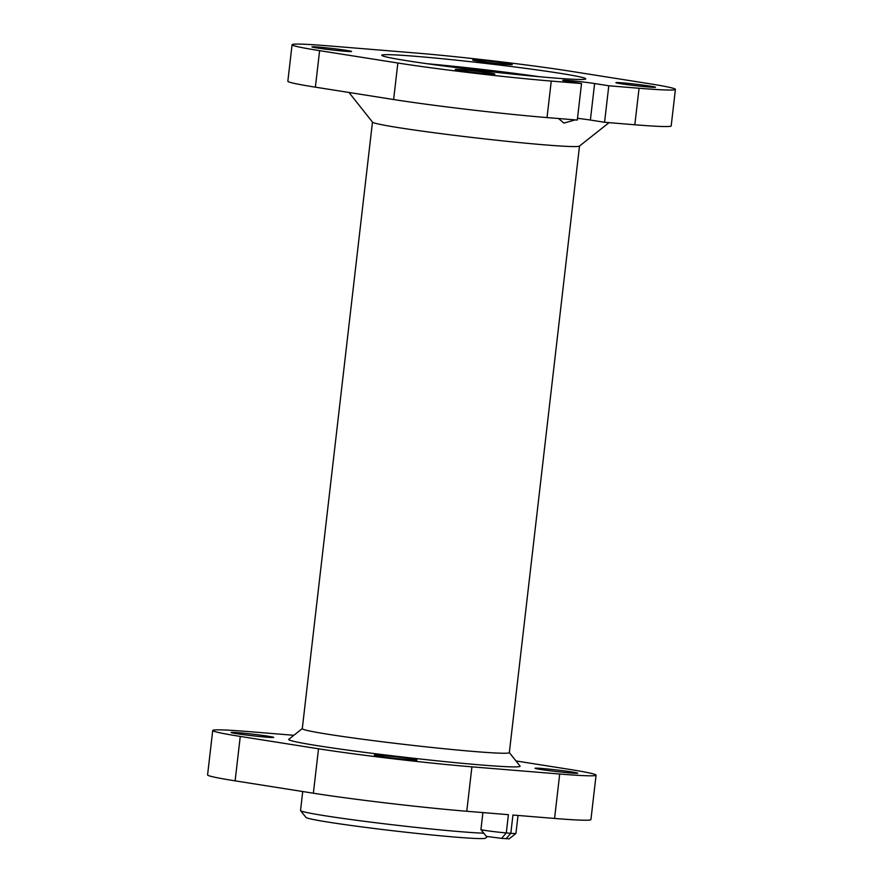 <?xml version="1.0" encoding="UTF-8"?>
<svg xmlns="http://www.w3.org/2000/svg" width="883" height="883" viewBox="0 0 883 883"><rect width="100%" height="100%" fill="white"/><g stroke="black" fill="none" stroke-linecap="round" stroke-linejoin="round"><path stroke-width="1.32" d="M648.895 87.031A19.923 0.74 6.6 0 0 655.495 87.262A19.923 0.74 6.6 0 0 644.193 85.254A19.923 0.74 6.6 0 0 622.559 82.87A19.923 0.74 6.6 0 0 615.948 82.693A19.923 0.74 6.6 0 0 627.923 84.735A19.923 0.74 6.6 0 0 648.895 87.031M488.167 73.885A19.923 0.74 6.6 0 0 494.778 74.117A19.923 0.74 6.6 0 0 483.476 72.097A19.923 0.74 6.6 0 0 461.831 69.724A19.923 0.74 6.6 0 0 455.22 69.536A19.923 0.74 6.6 0 0 467.206 71.589A19.923 0.74 6.6 0 0 488.167 73.885M344.933 51.247A19.923 0.74 6.6 0 0 351.533 51.479A19.923 0.74 6.6 0 0 340.231 49.47A19.923 0.74 6.6 0 0 318.597 47.086A19.923 0.74 6.6 0 0 311.986 46.909A19.923 0.74 6.6 0 0 323.973 48.951A19.923 0.74 6.6 0 0 344.933 51.247M505.65 64.393A19.923 0.74 6.6 0 0 512.261 64.636A19.923 0.74 6.6 0 0 500.959 62.616A19.923 0.74 6.6 0 0 479.314 60.232A19.923 0.74 6.6 0 0 472.703 60.055A19.923 0.74 6.6 0 0 484.69 62.108A19.923 0.74 6.6 0 0 505.65 64.393M415.882 56.335A102.671 3.83 -173.4 0 1 527.394 68.609A102.671 3.83 -173.4 0 1 585.65 78.995A102.671 3.83 -173.4 0 1 551.599 77.781A102.671 3.83 -173.4 0 1 443.564 65.96A102.671 3.83 -173.4 0 1 381.809 55.408A102.671 3.83 -173.4 0 1 415.882 56.335M539.513 76.733A96.545 3.609 6.6 0 0 427.24 63.742M608.795 85.783L639.06 88.256L634.833 124.768L604.568 122.284L608.795 85.783L594.612 83.543A18.388 0.684 6.6 0 0 568.818 80.496A18.388 0.684 6.6 0 0 562.714 80.309A18.388 0.684 6.6 0 0 567.339 81.302L581.522 83.543L551.257 81.07L547.03 117.582L577.294 120.055L581.522 83.543M575.275 119.889L563.895 123.101L558.597 118.576M570.561 772.967A21.457 0.806 6.6 0 0 577.692 773.188A21.457 0.806 6.6 0 0 565.142 771.002A21.457 0.806 6.6 0 0 542.195 768.486A21.457 0.806 6.6 0 0 535.065 768.254A21.457 0.806 6.6 0 0 547.615 770.451A21.457 0.806 6.6 0 0 570.561 772.967M409.833 759.81A21.457 0.806 6.6 0 0 416.964 760.042A21.457 0.806 6.6 0 0 404.414 757.846A21.457 0.806 6.6 0 0 381.478 755.329A21.457 0.806 6.6 0 0 374.337 755.108A21.457 0.806 6.6 0 0 386.897 757.294A21.457 0.806 6.6 0 0 409.833 759.81M266.6 737.184A21.457 0.806 6.6 0 0 273.73 737.404A21.457 0.806 6.6 0 0 261.18 735.219A21.457 0.806 6.6 0 0 238.233 732.702A21.457 0.806 6.6 0 0 231.103 732.471A21.457 0.806 6.6 0 0 243.653 734.667A21.457 0.806 6.6 0 0 266.6 737.184M609.06 122.66L579.425 146.103A104.205 3.896 -173.4 0 1 510.827 141.71A104.205 3.896 -173.4 0 1 398.719 127.671A104.205 3.896 -173.4 0 1 372.538 122.163L348.962 92.461M579.502 146.037L509.325 752.636A104.205 3.896 -173.4 0 1 442.449 748.563A104.205 3.896 -173.4 0 1 328.52 734.336A104.205 3.896 -173.4 0 1 302.284 728.685L372.471 122.086M509.325 752.57L520.032 766.047A116.468 4.349 -173.4 0 1 447.361 761.863A116.468 4.349 -173.4 0 1 318.023 745.771A116.468 4.349 -173.4 0 1 288.796 739.292L302.295 728.607M487.416 836.643L485.473 838.188A90.419 3.377 -173.4 0 1 455.496 837.117A90.419 3.377 -173.4 0 1 360.352 826.709A90.419 3.377 -173.4 0 1 305.971 817.415L300.584 810.638A96.545 3.609 6.6 0 0 358.664 820.561A96.545 3.609 6.6 0 0 460.253 831.676A96.545 3.609 6.6 0 0 483.796 833.188M302.726 791.521L300.54 810.495A96.545 3.609 6.6 0 0 300.584 810.638M639.06 88.256A109.371 4.084 6.6 0 0 675.418 89.404A109.371 4.084 6.6 0 0 647.879 83.466L569.634 71.104A109.371 4.084 6.6 0 0 416.224 53.046L328.432 45.861A109.371 4.084 6.6 0 0 292.074 44.713A109.371 4.084 6.6 0 0 319.602 50.651L397.858 63.013A109.371 4.084 6.6 0 0 551.257 81.07M604.568 122.284L590.385 120.044A18.388 0.684 6.6 0 0 577.946 118.377L577.449 118.675M515.97 760.936L568.531 769.236A109.371 4.084 -173.4 0 1 596.069 775.175L590.926 819.601A109.371 4.084 -173.4 0 1 554.568 818.442L512.946 815.042L510.827 833.298A15.32 0.574 6.6 0 0 515.915 833.475A15.32 0.574 6.6 0 0 515.926 833.453L518.012 815.462M515.915 833.475L509.127 838.85L501.533 838.364L486.323 836.367L480.937 829.59A15.32 0.574 6.6 0 0 480.937 829.59A15.32 0.574 6.6 0 0 490.164 831.157A15.32 0.574 6.6 0 0 506.29 832.923L508.398 814.667L466.776 811.267A109.371 4.084 -173.4 0 1 313.366 793.21L235.121 780.848A109.371 4.084 -173.4 0 1 207.582 774.91L212.726 730.484A109.371 4.084 -173.4 0 1 249.083 731.632L293.851 735.296M596.069 775.175A109.371 4.084 -173.4 0 1 559.712 774.027L471.908 766.841A109.371 4.084 -173.4 0 1 318.509 748.784L240.264 736.422A109.371 4.084 -173.4 0 1 212.726 730.484M501.533 838.364L506.29 832.923L510.827 833.298L506.08 838.74M292.074 44.713L287.847 81.225A109.371 4.084 6.6 0 0 315.386 87.163L393.63 99.525A109.371 4.084 6.6 0 0 547.03 117.582M634.833 124.768A109.371 4.084 6.6 0 0 671.19 125.916L675.418 89.404M240.264 736.422L235.121 780.848M318.509 748.784L313.366 793.21M471.908 766.841L466.776 811.267M559.712 774.027L554.568 818.442M319.602 50.651L315.386 87.163M397.858 63.013L393.63 99.525M590.385 120.044L594.612 83.543M480.937 829.567L482.902 812.581"/></g></svg>
